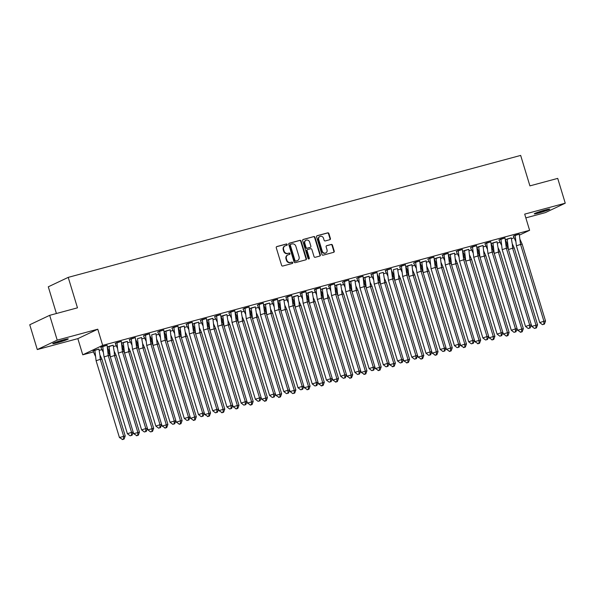 <?xml version="1.0" encoding="UTF-8"?>
<svg xmlns="http://www.w3.org/2000/svg" width="595" height="595" viewBox="0 0 595 595"><rect width="100%" height="100%" fill="white"/><g stroke="black" fill="none" stroke-linecap="round" stroke-linejoin="round"><path stroke-width="0.89" d="M287.207 244.508A0.714 0.647 64.7 0 0 286.374 243.995L276.868 246.553A1.019 0.922 64.7 0 0 276.266 247.773L281.591 265.303A1.019 0.922 64.7 0 0 282.781 266.032L292.286 263.473A0.714 0.647 64.7 0 0 292.71 262.626A0.714 0.647 64.7 0 0 291.877 262.112L290.643 262.44A3.265 2.96 64.7 0 1 286.835 260.097L286.388 258.632A3.265 2.96 64.7 0 1 288.307 254.749L289.534 254.415A0.714 0.647 64.7 0 0 289.958 253.567A0.714 0.647 64.7 0 0 289.125 253.054L287.891 253.381A3.265 2.96 64.7 0 1 284.083 251.038L283.637 249.58A3.265 2.96 64.7 0 1 285.555 245.69L286.783 245.356A0.714 0.647 64.7 0 0 287.207 244.508M286.649 245.393A0.714 0.647 64.7 0 0 285.972 244.181L276.541 246.724M292.152 263.511A0.714 0.647 64.7 0 0 291.476 262.298L290.643 262.44M289.401 254.452A0.714 0.647 64.7 0 0 288.724 253.239L287.891 253.381M538.914 212.958A8.107 0.558 -16.9 0 1 534.265 213.843A8.107 0.558 -16.9 0 1 545.132 210.013A8.107 0.558 -16.9 0 1 549.78 209.128A8.107 0.558 -16.9 0 1 538.914 212.958M57.403 342.742A8.107 0.558 -16.9 0 1 52.754 343.627A8.107 0.558 -16.9 0 1 63.62 339.797A8.107 0.558 -16.9 0 1 68.269 338.912A8.107 0.558 -16.9 0 1 57.403 342.742M37.284 349.562L29.75 324.758L49.675 315.328L57.209 340.132L37.284 349.562L77.848 338.629L82.757 354.806L102.682 345.368L529.602 230.302L519.435 235.114M525.831 217.882L545.325 212.631L565.25 203.192L524.693 214.126L529.602 230.302M49.675 315.328L77.476 307.831L68.217 277.374L520.662 155.421L529.914 185.878L557.716 178.388L565.25 203.192M329.808 239.711A1.019 0.922 64.7 0 0 330.411 238.498L328.916 233.582A1.019 0.922 64.7 0 0 327.726 232.846L317.172 235.694A1.019 0.922 64.7 0 0 316.57 236.907L321.895 254.437A1.019 0.922 64.7 0 0 323.085 255.173L333.646 252.325A1.019 0.922 64.7 0 0 334.241 251.112L332.434 245.17A1.019 0.922 64.7 0 0 331.244 244.441L326.729 245.653A1.019 0.922 64.7 0 0 326.127 246.873L327.027 249.818A2.73 2.469 64.7 0 1 322.237 251.105L318.734 239.569A2.73 2.469 64.7 0 1 323.516 238.275L324.104 240.201A1.019 0.922 64.7 0 0 325.294 240.93L329.808 239.711M77.848 338.629L97.773 329.199L57.209 340.132M97.773 329.199L102.682 345.368M301.092 241.079A1.019 0.922 64.7 0 0 299.902 240.35L289.349 243.191A1.019 0.922 64.7 0 0 288.746 244.411L294.071 261.941A1.019 0.922 64.7 0 0 295.261 262.67L305.823 259.829A1.019 0.922 64.7 0 0 306.418 258.609L301.092 241.079L300.698 241.272A1.019 0.922 64.7 0 0 299.501 240.536L289.021 243.362M303.257 239.443L313.81 236.594A1.019 0.922 64.7 0 1 315.008 237.331L320.333 254.861A1.019 0.922 64.7 0 1 319.731 256.073L315.216 257.293A1.019 0.922 64.7 0 1 314.026 256.564L311.862 249.454A1.019 0.922 64.7 0 0 310.672 248.717L307.675 249.528A1.019 0.922 64.7 0 0 307.079 250.74L309.326 258.141A0.714 0.647 64.7 0 1 308.076 258.483L302.662 240.655A1.019 0.922 64.7 0 1 303.257 239.443L302.989 239.569M68.217 277.374L48.292 286.805L56.406 313.513M500.142 242.306L497.308 243.065M485.922 246.137L483.088 246.895M471.701 249.967L468.875 250.733M457.481 253.805L454.654 254.563M443.268 257.635L440.434 258.394M429.047 261.465L426.221 262.231M414.827 265.296L412 266.062M400.613 269.133L397.78 269.892M386.393 272.964L383.559 273.722M372.173 276.794L369.346 277.56M357.952 280.624L355.126 281.39M343.739 284.462L340.905 285.221M329.518 288.292L326.685 289.058M315.298 292.123L312.472 292.889M301.077 295.96L298.251 296.719M286.864 299.791L284.031 300.549M272.644 303.621L269.81 304.387M258.423 307.451L255.597 308.217M244.21 311.289L241.377 312.048M229.99 315.119L227.156 315.886M215.769 318.95L212.943 319.716M201.549 322.788L198.723 323.546M187.336 326.618L184.502 327.376M173.115 330.448L170.282 331.214M158.895 334.278L156.069 335.045M144.674 338.116L141.848 338.875M130.461 341.947L127.627 342.713M116.241 345.777L113.407 346.543M102.02 349.615L99.194 350.373M93.415 351.928L82.757 354.806M514.013 237.68L511.462 238.885M106.899 345.256L102.801 346.372L103.299 351.995L104.066 356.948L108.238 355.572L107.1 345.204L100.808 347.287L103.352 352.404M98.934 349.072L93.028 350.976M121.112 341.426L117.014 342.541L117.52 348.164L118.286 353.118L122.451 351.734L121.313 341.374L115.229 343.404M113.154 345.234L107.256 347.138M135.34 337.633L129.249 339.626L131.785 344.736M127.375 341.404L121.477 343.3M149.561 333.795L143.462 335.796L146.006 340.905M141.588 337.573L137.482 338.637M163.781 329.965L157.682 331.958L160.226 337.075M172.773 424.309L174.707 423.789L175.86 420.687L152.521 343.888L150.892 344.074L149.553 333.773L145.455 334.881L146.72 345.457L150.892 344.074L174.223 420.873L174.164 423.848L172.773 424.309L170.058 422.249L175.86 420.687L176.306 422.19L180.471 420.814L157.139 344.014L156.002 333.646L151.703 334.807M178.002 326.134L171.903 328.128L174.447 333.237M186.994 420.479L188.927 419.958L190.073 416.857L166.741 340.057L165.113 340.236L163.774 329.942L159.676 331.043L160.94 341.619L165.113 340.236L188.444 417.036L188.384 420.018L186.994 420.479L184.272 418.419L190.073 416.857L190.526 418.359L194.691 416.976L171.36 340.176L170.222 329.816L164.131 331.809L165.923 330.984L167.173 341.478M192.215 322.304L186.123 324.297L188.66 329.407M184.249 326.075L178.351 327.971M206.435 318.466L200.337 320.46L202.88 325.577M218.506 409.204L218.96 410.699L223.125 409.315L199.794 332.516L198.656 322.148L192.572 324.141M220.656 314.636L214.557 316.629L217.101 321.739M232.727 405.373L233.18 406.861L237.346 405.478L214.014 328.685L212.876 318.318L206.785 320.311M234.869 310.806L228.778 312.799L231.314 317.909M226.903 314.577L221.005 316.473M249.089 306.968L242.998 308.969L245.534 314.078M241.124 310.746L235.226 312.643M263.31 303.138L257.412 305.079M255.337 306.908L249.446 308.812M277.53 299.307L271.632 301.249M269.557 303.078L263.659 304.982M291.743 295.477L285.853 297.411M283.778 299.248L277.88 301.144M305.964 291.639L300.066 293.58M297.991 295.418L292.1 297.314M320.177 287.772L316.079 288.887L316.577 294.51L317.343 299.464L321.516 298.08L320.378 287.72L314.286 289.75M312.211 291.58L306.321 293.484M334.39 283.941L330.292 285.057L330.798 290.68L331.564 295.633L335.729 294.25L334.591 283.882L328.507 285.92M326.432 287.749L320.534 289.646M348.611 280.104L344.512 281.227L345.018 286.85L345.784 291.803L349.949 290.42L348.811 280.052L342.527 282.142L345.063 287.251M340.652 283.919L334.754 285.816M362.831 276.273L358.733 277.389L359.231 283.012L359.997 287.965L364.17 286.582L363.032 276.221L356.74 278.304L359.283 283.421M354.865 280.081L348.975 281.985M377.059 272.48L370.96 274.474L373.504 279.583M369.086 276.251L363.188 278.155M391.279 268.65L385.181 270.643L387.717 275.753M383.306 272.421L379.193 273.492M405.493 264.812L399.602 266.753M397.527 268.59L393.414 269.654M419.713 260.982L413.614 262.975L416.158 268.085M428.705 355.327L430.639 354.806L431.791 351.704L408.46 274.905L406.824 275.091L405.493 264.79L401.387 265.891L402.659 276.467L406.824 275.091L430.155 351.883L430.096 354.865L428.705 355.327L425.99 353.266L430.155 351.883L431.791 351.704L432.238 353.207L436.403 351.824L413.071 275.031L411.933 264.663L405.849 266.657M433.934 257.152L427.835 259.145L430.378 264.254M442.925 351.489L444.859 350.968L446.005 347.874L422.673 271.075L421.044 271.253L419.706 260.96L415.607 262.06L416.872 272.636L421.044 271.253L444.376 348.053L444.316 351.035L442.925 351.489L440.211 349.436L446.005 347.874L446.458 349.377L450.623 347.993L427.292 271.194L426.154 260.833L420.063 262.819M448.147 253.314L442.256 255.255M460.225 344.051L460.671 345.546L464.844 344.163L441.512 267.363L440.374 257.003L434.283 258.989M462.367 249.483L456.268 251.477L458.812 256.594M474.438 340.221L474.892 341.709L479.064 340.333L455.725 263.533L454.587 253.165L448.504 255.158M476.588 245.653L470.489 247.646L473.032 252.756M488.659 336.391L489.112 337.878L493.277 336.495L469.946 259.703L468.808 249.335L462.724 251.328M490.808 241.823L484.91 243.757M502.879 332.553L503.333 334.048L507.498 332.664L484.166 255.865L483.028 245.504L476.937 247.49M505.021 237.985L498.93 239.978L501.466 245.095M497.056 241.763L491.158 243.66M519.242 234.155L513.344 236.096M511.269 237.926L505.378 239.83M285.102 245.854L284.708 246.047A3.265 2.96 64.7 0 0 283.242 249.766L283.637 249.58M287.497 253.574A3.265 2.96 64.7 0 1 283.681 251.224L283.242 249.766M287.854 254.913L287.459 255.099A3.265 2.96 64.7 0 0 285.994 258.825L286.388 258.632M290.248 262.633A3.265 2.96 64.7 0 1 286.433 260.283L285.994 258.825M305.741 259.844A1.019 0.922 64.7 0 0 306.023 258.803L300.698 241.272M290.747 244.292A0.714 0.647 64.7 0 0 290.323 245.14L295.001 260.528A0.714 0.647 64.7 0 0 295.834 261.041L297.128 260.692A3.265 2.96 64.7 0 0 299.047 256.802L295.849 246.285A3.265 2.96 64.7 0 0 292.041 243.943L290.747 244.292M290.553 244.381L290.345 244.478A0.714 0.647 64.7 0 0 289.929 245.333L290.323 245.14M297.582 260.528L297.18 260.714A3.265 2.96 64.7 0 1 296.734 260.878L295.432 261.235A0.714 0.647 64.7 0 1 294.599 260.722L289.929 245.333M302.937 239.614L313.81 236.594M319.656 256.095A1.019 0.922 64.7 0 0 319.932 255.047L314.606 237.517A1.019 0.922 64.7 0 0 313.416 236.788M307.28 249.714A1.019 0.922 64.7 0 0 306.678 250.934L308.924 258.334L309.326 258.141M308.79 259.011A0.714 0.647 64.7 0 0 308.924 258.334M309.623 242.076A2.73 2.469 64.7 0 0 304.833 243.362L306.068 247.431A1.019 0.922 64.7 0 0 307.258 248.16L310.255 247.356A1.019 0.922 64.7 0 0 310.858 246.137L309.623 242.076M306.061 240.254L305.659 240.439A2.73 2.469 64.7 0 0 304.439 243.556L304.833 243.362M310.129 247.416A1.019 0.922 64.7 0 1 309.861 247.542L306.864 248.353A1.019 0.922 64.7 0 1 305.674 247.617L304.439 243.556M319.961 236.453L319.56 236.639A2.73 2.469 64.7 0 0 318.332 239.755L318.734 239.569M325.8 252.927L325.398 253.12A2.73 2.469 64.7 0 1 321.843 251.298L318.332 239.755M333.564 252.347A1.019 0.922 64.7 0 0 333.847 251.298L332.04 245.356A1.019 0.922 64.7 0 0 330.85 244.627L326.41 245.824M329.734 239.733A1.019 0.922 64.7 0 0 330.009 238.684L328.514 233.768A1.019 0.922 64.7 0 0 327.324 233.039L316.845 235.858M95.379 356.174L93.036 350.998L94.828 350.135M99.967 355.037L101.901 359.164L100.265 359.343L99.967 355.037M119.431 437.526L122.689 439.519L124.08 439.058L125.233 435.957L119.431 437.526L96.1 360.726L94.828 350.15L98.926 349.034L99.826 354.568M125.233 435.957L101.901 359.164M124.08 439.058L123.537 439.117L123.596 436.142L100.265 359.343L96.1 360.726M123.537 439.117L122.146 439.579M102.801 346.372L101.001 347.197M133.652 433.688L136.91 435.689L138.3 435.228L139.446 432.126L133.652 433.688L133.198 432.201L131.569 432.364L131.51 435.347L130.119 435.808L127.404 433.748L131.569 432.364L108.238 355.572L109.867 355.386L107.792 350.797M127.404 433.748L104.066 356.948M130.119 435.808L132.053 435.287L133.198 432.186L109.867 355.386M132.053 435.287L131.51 435.347M55.261 342.43A8.055 0.55 163.1 0 0 65.517 339.314M64.699 339.514A7.014 0.483 -16.9 0 1 56.056 342.14M536.779 212.646A8.055 0.55 163.1 0 0 547.028 209.529M546.21 209.73A7.014 0.483 -16.9 0 1 537.568 212.356M109.599 352.344L107.271 347.205M114.188 351.206L116.114 355.327L114.485 355.512L114.188 351.206M110.298 356.807L109.049 346.32L113.147 345.197L114.039 350.738M109.041 346.305L107.256 347.168M139.446 432.126L116.114 355.327M138.3 435.228L137.757 435.287L137.817 432.305L114.485 355.512L110.313 356.888M137.757 435.287L136.367 435.748M123.819 348.506L121.492 343.375M128.401 347.376L130.335 351.496L128.706 351.675L128.401 347.376M124.519 352.976L123.269 342.482L127.367 341.366L128.26 346.907M123.262 342.475L121.469 343.33M144.34 431.97L146.266 431.449L147.419 428.355L124.087 351.556L122.451 351.734L145.79 428.534L145.723 431.509L144.34 431.97L141.617 429.917L145.79 428.534L147.419 428.355L147.865 429.858L153.666 428.296L130.335 351.496M147.865 429.858L150.587 431.918L152.521 431.39L151.97 431.457L152.037 428.474L128.706 351.675L124.534 353.058M152.521 431.39L153.666 428.296M151.97 431.457L150.587 431.918M138.033 344.676L135.705 339.544M142.621 343.538L144.555 347.666L142.919 347.844L142.621 343.538M138.739 349.139L137.482 338.652L141.58 337.536L142.48 343.07M161.632 424.532L162.085 426.027L167.887 424.458L144.555 347.666M162.085 426.027L165.343 428.021L166.734 427.56L166.191 427.619L166.258 424.644L142.919 347.844L138.754 349.228M166.734 427.56L167.887 424.458M166.191 427.619L164.8 428.08M152.253 340.846L149.925 335.714M156.701 339.239L158.768 343.828L152.975 345.397M152.952 345.308L151.703 334.821L155.801 333.713M176.306 422.19L179.564 424.19L180.954 423.729L180.411 423.789L180.471 420.814L182.107 420.628L158.768 343.828M180.954 423.729L182.107 420.628M180.411 423.789L179.021 424.25M166.474 337.015L164.146 331.876M170.914 335.409L172.989 339.998L167.188 341.56M190.526 418.359L193.784 420.36L195.175 419.899L194.632 419.958L194.691 416.976L196.32 416.798L172.989 339.998M165.923 330.984L170.021 329.868M195.175 419.899L196.32 416.798M194.632 419.958L193.241 420.42M117.014 342.541L115.222 343.389L117.572 348.566M124.087 351.556L122.012 346.959M141.617 429.917L118.286 353.118M146.266 431.449L145.723 431.509M132.506 349.287L136.672 347.904L135.34 337.603L131.235 338.711L132.506 349.287L155.838 426.087L160.003 424.704L136.672 347.904L138.308 347.725L136.233 343.129M131.235 338.711L129.435 339.537M161.639 424.518L160.486 427.619L159.943 427.679L160.003 424.704L161.639 424.518L138.308 347.725M159.943 427.679L158.553 428.14L155.838 426.087M158.553 428.14L160.486 427.619M145.455 334.881L143.655 335.699M152.521 343.888L150.453 339.299M170.058 422.249L146.72 345.457M174.707 423.789L174.164 423.848M159.676 331.043L157.876 331.869M166.741 340.057L164.666 335.468M184.272 418.419L160.94 341.619M188.927 419.958L188.384 420.018M175.161 337.789L179.326 336.406L177.994 326.105L173.889 327.213L175.161 337.789L198.492 414.589L202.664 413.205L179.326 336.406L180.962 336.227L178.887 331.631M173.889 327.213L172.089 328.038M204.293 413.027L203.14 416.121L202.597 416.18L202.664 413.205L204.293 413.027L180.962 336.227M202.597 416.18L201.207 416.641L198.492 414.589M201.207 416.641L203.14 416.121M180.694 333.178L178.366 328.046M185.276 332.04L187.209 336.168L185.573 336.346L185.276 332.04M184.234 326.038L185.134 331.571M181.393 337.64L180.136 327.153L178.344 328.001M204.286 413.034L204.739 414.529L210.541 412.967L187.209 336.168M204.739 414.529L208.005 416.522L209.388 416.061L208.845 416.121L208.912 413.146L185.573 336.346L181.408 337.729M184.242 326.045L180.136 327.146M209.388 416.061L210.541 412.967M208.845 416.121L207.462 416.582M189.381 333.959L193.546 332.575L192.215 322.274L188.109 323.382L189.381 333.959L212.713 410.751L216.878 409.375L193.546 332.575L195.182 332.389L193.107 327.8M188.109 323.382L186.309 324.208M218.514 409.189L217.361 412.29L216.818 412.35L216.878 409.375L218.514 409.189L195.182 332.389M216.818 412.35L215.427 412.811L212.713 410.751M215.427 412.811L217.361 412.29M194.907 329.347L192.579 324.216M199.355 327.741L201.43 332.337L195.629 333.899M195.606 333.81L194.357 323.323L192.564 324.171M218.96 410.699L222.218 412.692L223.608 412.231L223.066 412.29L223.125 409.315L224.761 409.129L201.43 332.337M194.357 323.323L198.455 322.207M223.608 412.231L224.761 409.129M223.066 412.29L221.675 412.752M203.594 330.121L207.767 328.745L206.428 318.444L202.33 319.545L203.594 330.121L226.933 406.921L231.098 405.537L207.767 328.745L209.395 328.559L207.328 323.97M202.33 319.545L200.53 320.37M232.734 405.359L231.581 408.46L231.038 408.52L231.098 405.537L232.734 405.359L209.395 328.559M231.038 408.52L229.648 408.981L226.933 406.921M229.648 408.981L231.581 408.46M209.128 325.517L206.8 320.378M213.575 323.911L215.643 328.5L209.842 330.061M209.827 329.98L208.577 319.493L206.785 320.341M233.18 406.861L236.438 408.862L237.829 408.401L237.286 408.46L237.346 405.478L238.982 405.299L215.643 328.5M208.577 319.493L212.675 318.37M237.829 408.401L238.982 405.299M237.286 408.46L235.895 408.921M217.815 326.291L221.987 324.907L220.648 314.614L216.55 315.714L217.815 326.291L241.146 403.09L245.319 401.707L221.987 324.907L223.616 324.729L221.541 320.132M216.55 315.714L214.743 316.54M246.947 401.528L245.802 404.622L245.252 404.689L245.319 401.707L246.947 401.528L223.616 324.729M245.252 404.689L243.868 405.143L241.146 403.09M243.868 405.143L245.802 404.622M223.348 321.679L221.02 316.547M227.93 320.549L229.863 324.669L228.235 324.848L227.93 320.549M226.896 314.539L227.788 320.08M224.047 326.149L222.798 315.655L221.005 316.503M246.947 401.543L247.394 403.031L253.195 401.469L229.863 324.669M247.394 403.031L250.659 405.024L252.049 404.563L251.507 404.63L251.566 401.647L228.235 324.848L224.062 326.231M226.896 314.554L222.79 315.647M252.049 404.563L253.195 401.469M251.507 404.63L250.116 405.091M232.035 322.46L236.2 321.077L234.869 310.776L230.763 311.884L232.035 322.46L255.367 399.26L259.539 397.877L236.2 321.077L237.836 320.898L235.761 316.302M230.763 311.869L228.963 312.71M261.168 397.691L260.015 400.792L259.472 400.852L259.539 397.877L261.168 397.691L237.836 320.898M259.472 400.852L258.081 401.313L255.367 399.26M258.081 401.313L260.015 400.792M237.569 317.849L235.241 312.717M242.15 316.711L244.084 320.839L242.448 321.017L242.15 316.711M238.268 322.312L237.011 311.825L241.109 310.709L242.009 316.243M237.011 311.825L235.218 312.673M261.16 397.705L261.614 399.2L267.415 397.639L244.084 320.839M261.614 399.2L264.879 401.194L266.262 400.732L265.72 400.792L265.787 397.817L242.448 321.017L238.283 322.401M266.262 400.732L267.415 397.639M265.72 400.792L264.329 401.253M246.256 318.63L250.421 317.247L249.089 306.946L244.984 308.054L246.256 318.63L269.587 395.422L273.752 394.046L250.421 317.247L252.049 317.061L249.982 312.472M244.984 308.039L243.184 308.872M275.388 393.86L274.236 396.962L273.693 397.021L273.752 394.046L275.388 393.86L252.049 317.061M273.693 397.021L272.302 397.482L269.587 395.422M272.302 397.482L274.236 396.962M251.782 314.019L249.454 308.887M256.371 312.881L258.304 317.001L256.668 317.187L256.371 312.881M252.481 318.481L251.231 307.994L255.329 306.879L256.229 312.412M251.231 307.994L249.439 308.842M275.381 393.875L275.835 395.363L281.636 393.801L258.304 317.001M275.835 395.363L279.092 397.363L280.483 396.902L279.94 396.962L280 393.987L256.668 317.187L252.503 318.57M280.483 396.902L281.636 393.801M279.94 396.962L278.549 397.423M260.469 314.792L264.641 313.409L263.302 303.115L259.204 304.216L260.469 314.792L283.808 391.592L287.973 390.208L264.641 313.409L266.27 313.23L264.195 308.641M259.197 304.209L257.412 305.064L259.755 310.248M289.601 390.03L288.456 393.131L287.913 393.191L287.973 390.208L289.601 390.03L266.27 313.23M287.913 393.191L286.522 393.652L283.808 391.592M286.522 393.652L288.456 393.131M266.002 310.188L263.674 305.049M270.591 309.05L272.517 313.171L270.889 313.349L270.591 309.05M266.701 314.651L265.452 304.157L269.55 303.041L270.45 308.582M265.452 304.157L263.659 305.012M289.601 390.045L290.055 391.532L295.856 389.97L272.517 313.171M290.055 391.532L292.77 393.593L294.704 393.072L294.161 393.131L294.22 390.149L270.889 313.349L266.716 314.733M294.704 393.072L295.856 389.97M294.161 393.131L292.77 393.593M274.689 310.962L278.854 309.579L277.523 299.278L273.425 300.386L274.689 310.962L298.021 387.762L302.193 386.378L278.854 309.579L280.49 309.4L278.415 304.804M273.417 300.378L271.625 301.234L273.975 306.41M304.268 387.702L307.533 389.695L308.924 389.234L310.069 386.14L304.268 387.702L303.814 386.207L302.676 389.294L302.126 389.353L302.193 386.378L303.822 386.2L280.49 309.4M302.126 389.353L300.743 389.814L298.021 387.762M300.743 389.814L302.676 389.294M280.223 306.351L277.895 301.219M284.804 305.213L286.738 309.341L285.109 309.519L284.804 305.213M280.922 310.813L279.672 300.326L283.77 299.211L284.663 304.744M279.665 300.319L277.872 301.174M310.069 386.14L286.738 309.341M308.924 389.234L308.374 389.294L308.441 386.319L285.109 309.519L280.937 310.902M308.374 389.294L306.99 389.755M288.91 307.132L293.075 305.748L291.743 295.447L287.638 296.555L288.91 307.132L312.241 383.924L316.406 382.548L293.075 305.748L294.711 305.562L292.636 300.973M287.638 296.541L285.845 297.403L288.188 302.58M318.489 383.872L321.754 385.865L323.137 385.404L324.29 382.302L318.489 383.872L318.035 382.377L316.89 385.463L316.347 385.523L316.406 382.548L318.042 382.362L294.711 305.562M316.347 385.523L314.956 385.984L312.241 383.924M314.956 385.984L316.89 385.463M294.436 302.52L292.108 297.388M299.025 301.382L300.958 305.51L299.322 305.689L299.025 301.382M295.142 306.983L293.885 296.496L297.983 295.38L298.883 300.914M293.885 296.496L292.093 297.344M324.29 382.302L300.958 305.51M323.137 385.404L322.594 385.463L322.661 382.488L299.322 305.689L295.157 307.072M322.594 385.463L321.203 385.924M303.13 303.294L307.295 301.918L305.956 291.617L301.858 292.718L303.13 303.294L326.462 380.093L330.627 378.71L307.295 301.918L308.924 301.732L306.856 297.143M301.858 292.718L300.066 293.573L302.409 298.75M332.709 380.034L335.967 382.035L337.358 381.573L338.51 378.472L332.709 380.034L332.255 378.546L331.11 381.633L330.567 381.693L330.627 378.71L332.263 378.532L308.924 301.732M330.567 381.693L329.176 382.154L326.462 380.093M329.176 382.154L331.11 381.633M308.656 298.69L306.328 293.551M313.245 297.552L315.171 301.672L313.543 301.858L313.245 297.552M312.204 291.543L313.104 297.084M309.355 303.153L308.106 292.666L306.313 293.514M338.51 378.472L315.171 301.672M337.358 381.573L336.815 381.633L336.874 378.651L313.543 301.858L309.378 303.234M312.211 291.557L308.106 292.651M336.815 381.633L335.424 382.094M316.071 288.88L314.286 289.735L316.629 294.912M346.93 376.204L350.187 378.197L351.578 377.736L352.723 374.642L346.93 376.204L346.476 374.716L344.847 374.88L344.788 377.862L343.397 378.316L340.675 376.263L344.847 374.88L321.516 298.08L323.145 297.902L321.069 293.305M340.675 376.263L317.343 299.464M343.397 378.316L345.331 377.795L346.476 374.701L323.145 297.902M345.331 377.795L344.788 377.862M322.877 294.852L320.549 289.72M327.466 293.722L329.392 297.842L327.763 298.021L327.466 293.722M323.576 299.322L322.326 288.828L326.424 287.712L327.317 293.253M322.319 288.82L320.534 289.676M352.723 374.642L329.392 297.842M351.578 377.736L351.035 377.803L351.095 374.82L327.763 298.021L323.591 299.404M351.035 377.803L349.644 378.264M330.292 285.057L328.5 285.905L330.85 291.081M361.143 372.373L364.408 374.367L365.799 373.905L366.944 370.811L361.143 372.373L360.689 370.878L359.068 371.049L359.001 374.024L357.61 374.486L354.895 372.433L359.068 371.049L335.729 294.25L337.365 294.071L335.29 289.475M354.895 372.433L331.564 295.633M357.61 374.486L359.544 373.965L360.696 370.863L337.365 294.071M359.544 373.965L359.001 374.024M337.097 291.022L334.769 285.89M341.679 289.884L343.613 294.012L341.984 294.19L341.679 289.884M337.796 295.484L336.547 284.998L340.645 283.882L341.537 289.415M336.539 284.983L334.747 285.845M366.944 370.811L343.613 294.012M365.799 373.905L365.248 373.965L365.315 370.99L341.984 294.19L337.811 295.574M365.248 373.965L363.865 374.426M344.512 281.227L342.713 282.045M375.363 368.536L378.621 370.536L380.012 370.075L381.164 366.974L375.363 368.536L374.909 367.048L373.281 367.219L373.221 370.194L371.83 370.655L369.116 368.595L373.281 367.219L349.949 290.42L351.586 290.234L349.51 285.645M369.116 368.595L345.784 291.803M371.83 370.655L373.764 370.135L374.917 367.033L351.586 290.234M373.764 370.135L373.221 370.194M351.31 287.192L348.982 282.06M355.899 286.054L357.833 290.174L356.197 290.36L355.899 286.054M354.858 280.052L355.758 285.585M352.017 291.654L350.76 281.167L348.968 282.015M381.164 366.974L357.833 290.174M380.012 370.075L379.469 370.135L379.528 367.16L356.197 290.36L352.032 291.743M354.865 280.059L350.76 281.152M379.469 370.135L378.078 370.596M358.726 277.382L356.933 278.215M389.584 364.705L392.841 366.706L394.232 366.245L395.385 363.143L389.584 364.705L389.13 363.218L387.501 363.381L387.442 366.364L386.051 366.825L383.336 364.765L387.501 363.381L364.17 286.582L365.799 286.403L363.731 281.814M383.336 364.765L359.997 287.965M386.051 366.825L387.985 366.304L389.137 363.203L365.799 286.403M387.985 366.304L387.442 366.364M365.531 283.361L363.203 278.222M370.12 282.223L372.046 286.344L370.417 286.53L370.12 282.223M366.23 287.824L364.98 277.329L369.079 276.214L369.978 281.755M364.98 277.322L363.188 278.185M395.385 363.143L372.046 286.344M394.232 366.245L393.689 366.304L393.749 363.322L370.417 286.53L366.252 287.906M393.689 366.304L392.298 366.765M374.218 284.135L378.39 282.751L377.051 272.45L372.953 273.559L374.218 284.135L397.549 360.934L401.722 359.551L378.39 282.751L380.019 282.573L377.944 277.977M372.953 273.559L371.154 274.384M403.797 360.875L407.062 362.868L408.453 362.407L409.598 359.313L403.797 360.875L403.351 359.38L402.205 362.467L401.655 362.526L401.722 359.551L403.351 359.373L380.019 282.573M401.655 362.526L400.271 362.987L397.549 360.934M400.271 362.987L402.205 362.467M379.751 279.524L377.423 274.392M384.34 278.386L386.267 282.513L384.638 282.692L384.34 278.386M380.45 283.986L379.201 273.499L383.299 272.384L384.191 277.917M409.598 359.313L386.267 282.513M408.453 362.407L407.91 362.467L407.969 359.492L384.638 282.692L380.465 284.075M407.91 362.467L406.519 362.928M388.438 280.305L392.603 278.921L391.272 268.62L387.166 269.728L388.438 280.305L411.77 357.104L415.942 355.721L392.603 278.921L394.24 278.735L392.164 274.146M387.166 269.728L385.367 270.554M418.017 357.045L421.282 359.038L422.666 358.577L423.819 355.475L418.017 357.045L417.564 355.55L416.418 358.636L415.875 358.696L415.942 355.721L417.571 355.535L394.24 278.735M415.875 358.696L414.484 359.157L411.77 357.104M414.484 359.157L416.418 358.636M393.972 275.693L391.644 270.561M398.553 274.555L400.487 278.683L398.851 278.862L398.553 274.555M397.512 268.553L398.412 274.087M394.671 280.156L393.414 269.669L397.52 268.561M423.819 355.475L400.487 278.683M422.666 358.577L422.123 358.636L422.19 355.661L398.851 278.862L394.686 280.245M422.123 358.636L420.732 359.097M401.387 265.891L399.595 266.746L401.937 271.922M408.46 274.905L406.385 270.316M425.99 353.266L402.659 276.467M430.639 354.806L430.096 354.865M408.185 271.863L405.857 266.724M412.632 270.256L414.708 274.845L408.906 276.407M408.884 276.325L407.635 265.839L405.842 266.686M432.238 353.207L435.495 355.208L436.886 354.746L436.343 354.806L436.403 351.824L438.039 351.645L414.708 274.845M407.635 265.824L411.733 264.716M436.886 354.746L438.039 351.645M436.343 354.806L434.952 355.267M415.607 262.06L413.808 262.886M422.673 271.075L420.598 266.478M440.211 349.436L416.872 272.636M444.859 350.968L444.316 351.035M422.405 268.033L420.077 262.893M426.853 266.426L428.921 271.015L423.119 272.577M423.105 272.495L421.855 262.001L420.063 262.849M446.458 349.377L449.716 351.37L451.107 350.909L450.564 350.976L450.623 347.993L452.26 347.815L428.921 271.015M421.855 262.001L425.953 260.885M451.107 350.909L452.26 347.815M450.564 350.976L449.173 351.437M431.092 268.806L435.265 267.423L433.926 257.122L429.828 258.23L431.092 268.806L454.424 345.606L458.596 344.222L435.265 267.423L436.894 267.244L434.819 262.648M429.828 258.23L428.021 259.056M460.225 344.036L459.08 347.138L458.529 347.197L458.596 344.222L460.225 344.036L436.894 267.244M458.529 347.197L457.146 347.659L454.424 345.606M457.146 347.659L459.08 347.138M436.626 264.195L434.298 259.063M441.066 262.588L443.141 267.185L437.34 268.747M437.325 268.657L436.076 258.171L434.283 259.018M460.671 345.546L463.936 347.539L465.327 347.078L464.777 347.138L464.844 344.163L466.473 343.984L443.141 267.185M436.076 258.171L440.174 257.055M465.327 347.078L466.473 343.984M464.777 347.138L463.393 347.599M445.313 264.976L449.478 263.592L448.147 253.292L444.041 254.4L445.313 264.976L468.644 341.768L472.809 340.392L449.478 263.592L451.114 263.407L449.039 258.818M444.041 254.4L442.249 255.248L444.591 260.424M474.446 340.206L473.293 343.308L472.75 343.367L472.809 340.392L474.446 340.206L451.114 263.407M472.75 343.367L471.359 343.828L468.644 341.768M471.359 343.828L473.293 343.308M450.839 260.365L448.518 255.233M455.287 258.758L457.362 263.347L451.56 264.916M451.546 264.827L450.289 254.34L448.496 255.188M474.892 341.709L478.157 343.709L479.54 343.248L478.997 343.308L479.064 340.333L480.693 340.147L457.362 263.347M450.289 254.34L454.387 253.225M479.54 343.248L480.693 340.147M478.997 343.308L477.606 343.769M459.533 261.138L463.698 259.755L462.36 249.461L458.262 250.562L459.533 261.138L482.865 337.938L487.03 336.554L463.698 259.755L465.327 259.576L463.26 254.987M458.262 250.562L456.462 251.388M488.666 336.376L487.513 339.477L486.97 339.537L487.03 336.554L488.666 336.376L465.327 259.576M486.97 339.537L485.579 339.998L482.865 337.938M485.579 339.998L487.513 339.477M465.059 256.534L462.731 251.395M469.507 254.928L471.582 259.517L465.781 261.079M465.759 260.997L464.509 250.502L462.717 251.358M489.112 337.878L492.37 339.879L493.761 339.418L493.218 339.477L493.277 336.495L494.914 336.316L471.582 259.517M464.509 250.502L468.607 249.387M493.761 339.418L494.914 336.316M493.218 339.477L491.827 339.938M473.746 257.308L477.919 255.924L476.58 245.623L472.482 246.732L473.746 257.308L497.085 334.107L501.25 332.724L477.919 255.924L479.548 255.746L477.473 251.15M472.482 246.732L470.682 247.557M502.879 332.546L501.734 335.639L501.191 335.699L501.25 332.724L502.879 332.546L479.548 255.746M501.191 335.699L499.8 336.16L497.085 334.107M499.8 336.16L501.734 335.639M479.28 252.697L476.952 247.565M483.72 251.09L485.795 255.686L479.994 257.248M479.979 257.159L478.73 246.672L476.937 247.52M503.333 334.048L506.59 336.041L507.981 335.58L507.438 335.639L507.498 332.664L509.127 332.486L485.795 255.686M478.73 246.672L482.828 245.557M507.981 335.58L509.127 332.486M507.438 335.639L506.048 336.101M487.967 253.477L492.132 252.094L490.801 241.793L486.695 242.901L487.967 253.477L511.298 330.277L515.471 328.894L492.132 252.094L493.768 251.908L491.693 247.319M486.695 242.886L484.903 243.749L487.253 248.926M517.1 328.708L515.947 331.809L515.404 331.869L515.471 328.894L517.1 328.708L493.768 251.908M515.404 331.869L514.02 332.33L511.298 330.277M514.02 332.33L515.947 331.809M493.5 248.866L491.173 243.734M498.082 247.728L500.016 251.856L498.387 252.035L498.082 247.728M494.2 253.329L492.95 242.842L497.048 241.726L497.941 247.26M492.95 242.842L491.15 243.69M517.092 328.723L517.546 330.218L523.347 328.648L500.016 251.856M517.546 330.218L520.811 332.211L522.202 331.75L521.651 331.809L521.718 328.834L498.387 252.035L494.214 253.418M522.202 331.75L523.347 328.648M521.651 331.809L520.268 332.27M502.187 249.64L506.352 248.264L505.021 237.963L500.916 239.064L502.187 249.64L525.519 326.439L529.684 325.056L506.352 248.264L507.989 248.078L505.914 243.489M500.916 239.056L499.116 239.889M531.32 324.877L530.167 327.979L529.624 328.038L529.684 325.056L531.32 324.877L507.989 248.078M529.624 328.038L528.234 328.5L525.519 326.439M528.234 328.5L530.167 327.979M507.714 245.036L505.386 239.897M512.302 243.898L514.236 248.018L512.6 248.204L512.302 243.898M508.42 249.498L507.163 239.012L511.261 237.888L512.161 243.429M507.163 239.012L505.371 239.859M531.313 324.892L531.766 326.38L537.568 324.818L514.236 248.018M531.766 326.38L534.481 328.44L536.415 327.919L535.872 327.979L535.931 324.996L512.6 248.204L508.435 249.58M536.415 327.919L537.568 324.818M535.872 327.979L534.481 328.44M516.401 245.809L520.573 244.426L519.234 234.133L515.136 235.233L516.401 245.809L539.739 322.609L543.904 321.226L520.573 244.426L522.202 244.248L520.134 239.651M515.129 235.226L513.344 236.081L515.687 241.258M545.541 321.047L544.388 324.141L543.845 324.208L543.904 321.226L545.541 321.047L522.202 244.248M543.845 324.208L542.454 324.662L539.739 322.609M542.454 324.662L544.388 324.141M285.972 244.181L286.374 243.995M291.476 262.298L291.877 262.112M288.724 253.239L289.125 253.054M283.681 251.224L284.083 251.038M286.433 260.283L286.835 260.097M306.023 258.803L306.418 258.609M299.501 240.536L299.902 240.35M294.599 260.722L295.001 260.528M295.432 261.235L295.834 261.041M296.734 260.878L297.128 260.692M314.606 237.517L315.008 237.331M319.932 255.047L320.333 254.861M306.678 250.934L307.079 250.74M305.674 247.617L306.068 247.431M306.864 248.353L307.258 248.16M309.861 247.542L310.255 247.356M321.843 251.298L322.237 251.105M330.85 244.627L331.244 244.441M332.04 245.356L332.434 245.17M333.847 251.298L334.241 251.112M327.324 233.039L327.726 232.846M328.514 233.768L328.916 233.582M330.009 238.684L330.411 238.498M290.248 244.515L290.643 244.329M307.139 249.766L307.533 249.58M310.002 247.49L310.397 247.304"/></g></svg>
